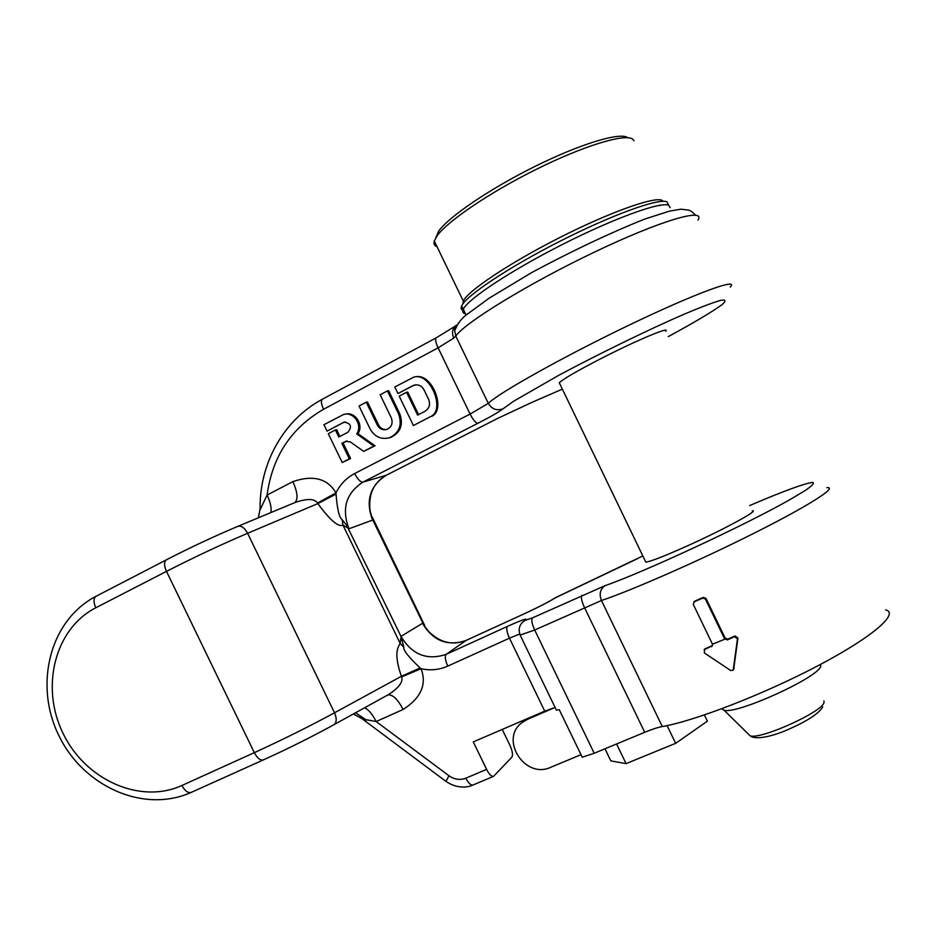 <?xml version="1.0" encoding="UTF-8"?>
<svg xmlns="http://www.w3.org/2000/svg" width="936" height="936" viewBox="0 0 936 936"><rect width="100%" height="100%" fill="white"/><g stroke="black" fill="none" stroke-linecap="round" stroke-linejoin="round"><path stroke-width="1.4" d="M555.106 707.487L544.717 711.138L473.3 741.897L486.603 769.392C489.189 774.388 491.505 776.716 493.529 776.377L511.84 757.224C513.115 755.036 512.495 751.105 509.991 745.442L502.246 729.437M665.695 331.204C671.182 325.798 635.485 340.821 600.432 358.874C577.161 370.902 563.437 378.858 559.272 382.742L559.81 383.854M752.251 510.822C759.856 509.827 725.915 528.407 690.031 544.682C666.175 555.446 651.444 561.284 645.84 562.173L645.313 561.085M885.655 609.839C899.672 613.419 872.609 637.042 818.005 665.718C763.565 694.395 694.57 720.989 662.29 726.547C657.821 727.389 651.959 729.308 644.717 732.291L594.208 753.258L582.215 757.212L559.272 709.734L556.358 710.073L555.972 709.289M704.094 649.806L712.53 645.594M712.542 645.571L705.089 648.777M693.88 601.977L702.725 598.069L705.428 599.063L724.639 638.89L727.366 639.885L734.549 636.714L737.474 638.773L733.169 670.246L730.583 670.457L704.363 652.954L704.562 649.104M733.66 669.369L737.942 637.989L735.029 635.93L727.857 639.101L725.131 638.106L705.978 598.373L703.275 597.39L694.793 601.134M694.22 601.825L693.283 604.422L712.436 644.132L712.039 646.343M642.833 555.949L555.446 597.683C550.216 601.193 540.084 606.446 525.061 613.431L466.023 640.458C447.572 646.636 433.052 640.926 422.487 623.317L428.372 631.18C440.002 642.763 452.626 645.805 466.222 640.341L466.409 640.282M423.657 625.236L426.465 628.793M370.75 513.56L372.575 520.1L348.952 528.77C341.383 508.728 346.051 493.178 362.946 482.11L477.898 423.283C491.213 416.438 499.602 411.606 503.053 408.798C496.759 411.021 491.845 409.207 488.288 403.381L455.785 336.059L454.674 330.49L458.546 322.826M386.568 475.09L497.098 418.696L386.357 475.219C373.651 482.508 368.222 494.313 370.083 510.623L372.575 520.1C365.332 500.865 369.872 485.924 386.182 475.289L362.946 482.11C360.454 482.18 357.681 479.326 354.627 473.546L470.094 414.063L438.106 347.829L453.738 338.13L455.785 336.059C464.771 322.768 527.857 283.912 594.056 252.287C660.336 220.533 706.189 207.219 697.975 220.077M371.803 517.994L423.283 623.879L422.487 623.317L400.982 636.363L403.884 647.361C403.077 650.052 408.482 656.92 420.1 667.953L401.404 676.295L401.614 676.915C403.287 681.899 398.923 687.784 388.51 694.57L333.836 724.768C336.738 722.592 336.96 718.591 334.515 712.799L401.404 676.295C393.214 652.848 398.303 647.045 400.128 643.348L400.947 637.475L401.907 638.539M237.955 526.301L295.249 502.433C307.172 498.373 314.59 498.584 317.503 503.041L317.866 503.591C330.057 520.217 338.422 527.377 342.939 525.084L348.04 528.103L400.982 636.363C411.992 654.72 427.073 660.699 446.215 654.322C444.612 656.218 445.115 660.161 447.747 666.128C439.253 669.883 430.349 670.738 421.048 668.713L401.614 676.915M260.138 509.699L267.099 495.05L292.874 481.619C313.115 474.727 327.495 478.495 336.012 492.898L336.036 494.114L317.866 503.591L247.607 533.286C221.189 544.553 194.15 557.248 166.491 571.381L95.764 607.792C54.721 628.723 40.26 687.153 63.04 733.344C85.234 779.828 140.072 804.667 181.923 785.48L254.323 752.649C282.543 739.744 309.278 726.453 334.515 712.799L247.607 533.286C244.542 527.705 241.242 525.412 237.721 526.406C214.426 536.211 190.651 547.338 166.397 559.798C163.929 561.647 163.964 565.508 166.491 571.381L254.323 752.649C257.318 758.207 260.302 760.629 263.285 759.938L191.143 792.429C187.949 793.225 184.883 790.92 181.923 785.48M354.627 473.546C346.414 477.886 340.213 484.333 336.012 492.898L317.503 503.041M336.036 494.114C337.252 509.278 339.288 517.784 342.12 519.655L347.818 526.699L348.952 528.77L348.04 528.103L347.818 526.699M342.12 519.655L342.939 525.084L400.128 643.348L403.884 647.361M420.1 667.953L421.048 668.713C427.038 684.321 421.06 697.917 403.112 709.488C397.753 699.227 392.687 694.36 387.902 694.91M327.05 431.133L344.179 422.148C350.93 423.248 352.205 426.594 348.016 432.186L338.809 437.042L335.38 429.952L328.29 433.707L342.225 462.524L349.339 458.827L341.862 443.36L345.489 441.453L350.193 441.815L363.659 451.374L373.873 446.074L356.721 433.941C362.981 424.991 353.434 411.056 343.465 414.554L323.938 424.698L327.05 431.133L343.336 422.499M345.325 421.949L344.6 422.265M339.92 436.457L336.656 429.706L335.38 429.952M342.225 462.524L350.59 458.511L343.126 443.079L345.489 441.453M363.659 451.374L375.079 445.793L357.961 433.684C364.01 425.014 355.2 411.384 345.361 414.18M388.662 437.99L390.745 437.451C400.55 432.643 403.556 424.745 399.777 413.77L388.639 390.721L387.457 390.885L380.156 394.77L391.295 417.819C393.155 423.236 391.657 427.12 386.802 429.46C382.707 430.431 379.56 428.992 377.348 425.143L366.245 402.176L359.026 406.013L370.106 428.945C374.669 436.866 381.163 439.791 389.563 437.72C399.391 432.9 402.398 424.991 398.619 413.981L387.457 390.885M366.245 402.176L367.474 401.989L378.542 424.909C380.355 428.22 383.046 429.753 386.615 429.519M413.408 425.529L430.689 416.543C445.711 409.781 430.256 371.92 413.864 377.079L394.781 386.989L397.952 393.541L414.25 385.094C418.462 384.24 421.691 385.772 423.938 389.704L428.653 399.461C430.513 404.492 429.308 408.424 425.026 411.255L417.62 415.116L406.575 392.266L399.216 396.162L413.408 425.529L430.689 416.543M415.83 376.763C432.373 373.207 446.25 409.816 431.788 416.321M397.952 393.541L412.694 385.726M415.912 384.813L413.829 385.573M418.603 414.613L407.722 392.102L406.575 392.266M292.874 481.619C297.601 492.196 298.268 499.192 294.863 502.597M453.738 338.13C451.749 333.45 452.263 329.449 455.282 326.102L436.235 337.826C434.994 339.007 435.614 342.342 438.106 347.829L323.563 409.278C291.119 428.08 272.306 456.674 267.099 495.05C270.422 502.164 271.674 508.002 270.855 512.6M464.104 310.553C461.319 310.05 460.5 308.541 461.635 305.99C465.73 296.033 508.166 267.567 559.95 241.266C611.699 214.906 659.084 197.824 666.994 201.86L668.48 204.949M486.603 769.392L465.859 778.155C460.056 780.355 454.416 779.548 448.964 775.745L376.155 721.539C372.645 714.531 368.831 709.921 364.712 707.721M403.112 709.488L376.155 721.539L365.824 719.655L355.54 712.787M365.66 721.516L365.824 719.655L360.816 717.713M357.961 433.684L356.721 433.941M375.079 445.793L373.873 446.074M343.126 443.079L341.862 443.36M350.59 458.511L349.339 458.827M724.815 639.183L713.138 643.933M554.954 707.511L527.401 719.375L522.042 722.58C499.122 739.077 524.839 779.489 550.59 767.344L580.999 754.697M604.984 748.788L610.834 760.886L626.079 763.624L616.59 743.968M667.099 725.599L675.652 743.336L626.079 763.624M704.41 714.952L707.394 721.153L675.652 743.336M524.698 719.761L523.634 720.989M721.832 708.739L724.043 710.213C736.597 714.765 819.971 676.763 820.767 665.999L820.615 664.349M659.447 205.312L660.196 205.546M462.957 303.802L463.32 301.135C467.251 291.377 508.248 263.753 558.242 238.317C608.225 212.835 654.124 196.349 661.951 200.304L663.226 201.298M437.1 246.811C434.409 245.817 433.473 243.886 434.292 241.008L436.972 236.012C447.139 221.458 489.317 192.676 536.094 169.428C582.859 146.133 624.055 133.497 632.408 138.949L634.07 140.728M435.708 237.919L438.61 231.227C448.496 217.012 489.2 189.166 534.28 166.76C579.361 144.296 619.176 132.14 627.389 137.44M496.957 418.743L531.367 402.62L497.262 418.591M531.367 402.62L562.349 389.13M668.292 336.597C693.553 322.92 712.869 311.466 722.124 304.563C726.301 300.889 725.88 299.461 720.86 300.292C713.045 302.539 700.97 307.102 684.625 313.981C648.976 329.425 598.49 354.03 558.663 375.348L513.653 401.216L503.053 408.798M525.061 613.431L466.222 640.341L446.215 654.322L507.499 626.36C506.119 628.173 506.774 632.104 509.465 638.165L447.747 666.128M507.499 626.36C522.218 619.749 528.22 617.713 525.505 620.24L532.479 617.865L605.147 585.62C643.126 572.504 745.103 525.19 790.136 499.531L805.381 490.405C811.933 485.901 814.449 483.257 812.939 482.496C806.692 482.52 782.215 491.575 749.713 505.557M637.545 558.675L636.889 559.014M605.147 585.62C600.187 589.001 598.958 593.974 601.45 600.514L662.29 726.547M826.827 487.656C838.609 486.603 809.266 505.51 754.123 533.192C699.157 560.816 631.578 590.452 601.45 600.514L534.678 630.022L520.112 635.064M712.015 645.898L711.489 646.694M703.275 597.39L702.725 598.069M705.978 598.373L705.428 599.063M725.131 638.106L724.639 638.89M727.857 639.101L727.366 639.885M735.029 635.93L734.549 636.714M737.942 637.989L737.474 638.773M734.175 668.292L733.707 669.146M555.446 597.683L554.194 598.373C549.701 601.415 540.049 606.411 525.248 613.326L525.4 613.279M191.587 792.195L191.143 792.429C143.126 813.91 82.918 785.959 58.769 735.392C33.977 685.129 49.351 620.498 96.104 596.22C93.413 598.174 93.307 602.035 95.764 607.792M96.49 596.056L166.76 559.646M544.717 711.138L509.465 638.165L519.702 634.011M323.563 409.278C321.165 403.942 320.779 400.596 322.37 399.239C283.479 419.925 259.401 463.765 260.114 508.599L258.394 517.784M465.403 313.759C462.852 313.232 462.127 311.758 463.238 309.325C467.392 299.497 509.886 271.136 561.67 244.846C613.443 218.509 660.781 201.345 668.643 205.276L670.211 207.675M477.898 423.283C475.792 423.119 473.195 420.053 470.094 414.063L488.288 403.381C498.666 392.991 563.039 356.838 629.156 325.096C695.366 293.26 739.838 277.091 730.244 287.083M454.674 330.502L455.282 326.102L456.452 325.143M263.695 759.716L263.285 759.938C288.136 748.648 311.653 736.924 333.836 724.768M448.964 775.745L445.91 781.349M465.859 778.155C468.445 783.116 470.785 785.421 472.867 785.047L493.529 776.377M378.542 424.909L377.348 425.143M399.777 413.77L398.619 413.981M525.505 620.24L524.16 620.977C522.194 622.288 516.871 626.863 520.334 635.521L556.358 710.073M532.479 617.865C531.145 619.702 531.882 623.762 534.678 630.022L594.208 753.258M581.911 595.343C580.765 597.11 581.619 601.169 584.462 607.499L644.717 732.291M528.77 718.006L527.401 719.375M748.215 733.906L750.181 735.836C760.547 739.931 823.458 711.454 824.031 702.316L823.914 700.9M693.775 602.094L694.348 601.403M637.205 558.815L554.194 598.373M372.212 516.976L424.71 625.54M461.635 305.99L466.116 315.128M454.674 330.49C457.716 323.446 461.74 318.146 466.736 314.59L489.142 298.186L531.823 272.493C572.188 250.871 609.792 233.064 644.635 219.094L669.462 211.138L680.917 209.184L688.639 210.12C690.464 210.541 692.769 212.215 695.53 215.14M436.235 337.826L322.37 399.239M353.281 714.028L361.694 718.438L445.747 781.221C456.511 788.814 467.415 787.702 472.867 785.047M347.045 440.973L346.168 441.16M345.22 421.96L344.179 422.148M390.745 437.451L389.563 437.72M415.385 384.942L414.25 385.094M525.002 719.632L522.042 722.58M822.732 706.972C818.696 713.536 807.791 720.755 790.031 728.653C775.148 735.567 756.101 740.645 750.181 735.836L724.043 710.213M723.224 709.991L722.498 708.493M645.84 562.173L559.272 382.742M463.32 301.135L434.292 241.008M438.61 231.227L436.972 236.012"/></g></svg>
